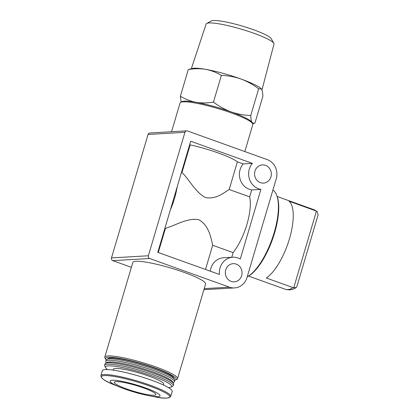 <?xml version="1.0" encoding="UTF-8"?>
<svg xmlns="http://www.w3.org/2000/svg" width="419" height="419" viewBox="0 0 419 419"><rect width="100%" height="100%" fill="white"/><g stroke="black" fill="none" stroke-linecap="round" stroke-linejoin="round"><path stroke-width="0.63" d="M244.822 151.558L252.825 124.548A37.94 5.431 -163.5 0 0 252.662 123.678L251.934 122.369C251.243 120.997 250.85 118.697 250.756 115.476L258.654 88.802L261.257 88.859L261.686 89.446C262.373 90.818 262.765 93.112 262.865 96.339L254.962 123.008L253.977 123.39L251.934 122.364A36.856 5.274 -163.5 0 0 251.934 122.364A36.856 5.274 -163.5 0 0 231.183 111.904A36.856 5.274 -163.5 0 0 196.003 102.278C190.404 101.194 185.198 99.177 180.385 96.229L181.123 102.032M250.756 115.476C244.109 115.288 237.589 114.099 231.183 111.904C224.835 109.521 218.933 106.248 213.465 102.084C207.473 103.121 201.654 103.189 196.003 102.278A36.856 5.274 -163.5 0 0 181.998 101.649L180.668 102.351A37.94 5.431 -163.5 0 0 180.065 102.995L171.554 131.718M237.384 161.834A35.777 5.122 -163.5 0 0 190.158 144.874L181.966 172.544C189.54 179.709 195.175 192.169 205.483 197.553C216.434 199.643 224.526 192.242 229.193 189.503L249.645 196.851L251.699 189.922A15.571 14.325 86.7 0 1 240.244 179.636A15.571 14.325 86.7 0 1 243.167 163.913L237.384 161.834L229.193 189.503M181.966 172.544L181.469 172.366M170.339 209.95A37.642 13.748 -70.2 0 0 177.143 186.968M231.749 257.271L233.132 252.615L212.674 245.267C211.008 237.762 208.798 225.103 198.747 219.703C187.508 217.629 175.964 225.233 165.447 228.308L164.95 228.13M233.132 252.615A37.642 13.748 -70.2 0 0 249.645 196.851M190.158 144.874L189.666 144.696M165.447 228.308L158.277 252.505M212.674 245.267L205.504 269.464M232.791 257.214A15.571 14.325 86.7 0 0 219.472 274.482L157.785 252.327L190.697 141.224L252.385 163.379A15.571 14.325 86.7 0 0 249.457 179.102A15.571 14.325 86.7 0 0 260.911 189.388L240.291 259.01A15.571 14.325 86.7 0 0 232.791 257.214L223.578 257.748A15.571 14.325 86.7 0 0 210.27 271.177M293.111 287.628L266.29 277.996A42.277 15.445 109.8 0 0 289.424 238.919A42.277 15.445 109.8 0 0 289.037 201.204L316.434 211.092L317.167 211.6L318.121 214.811L296.83 286.675L296.144 287.565C292.954 289.786 289.372 290.362 285.391 289.304A42.277 15.445 -70.2 0 0 293.111 287.628L296.144 287.565M261.618 228.156L276.247 178.777A15.178 13.958 86.7 0 0 267.217 159.597L187.434 130.948A2.168 1.995 86.7 0 0 184.926 132.32L148.357 255.773A2.168 1.995 86.7 0 0 149.646 258.513L229.429 287.162A15.178 13.958 86.7 0 0 234.577 287.911A15.178 13.958 86.7 0 0 246.995 277.535L261.618 228.156M186.701 130.838L149.845 132.98A2.168 1.995 86.7 0 0 148.069 134.462L111.501 257.91A2.168 1.995 86.7 0 0 112.79 260.649L131.383 267.327M104.797 357.093L132.828 262.446A37.94 5.431 16.5 0 1 184.072 272.36A37.94 5.431 16.5 0 1 205.593 283.998L177.556 378.645A37.94 5.431 -163.5 0 0 142.717 362.66A37.94 5.431 -163.5 0 0 104.797 357.093A37.94 5.431 -163.5 0 0 104.954 357.957L105.688 359.272A36.856 5.274 -163.5 0 0 106.211 359.952M231.136 281.4A9.108 8.375 86.7 0 0 234.226 281.851A9.108 8.375 86.7 0 0 242.056 272.271A9.108 8.375 86.7 0 0 233.168 263.666A9.108 8.375 86.7 0 0 225.38 271.549A9.108 8.375 86.7 0 0 231.136 281.4M260.388 182.642A9.108 8.375 86.7 0 0 263.478 183.093A9.108 8.375 86.7 0 0 271.313 173.513A9.108 8.375 86.7 0 0 262.42 164.908A9.108 8.375 86.7 0 0 254.637 172.79A9.108 8.375 86.7 0 0 260.388 182.642M252.385 163.379L243.167 163.913M260.911 189.388L251.699 189.922M247.184 276.88A47.048 17.184 -70.2 0 0 247.451 276.734L248.362 276.215A46.184 16.87 -70.2 0 0 272.366 239.699A46.184 16.87 -70.2 0 0 277.074 196.26L276.702 195.275A47.048 17.184 -70.2 0 0 272.9 190.069M247.451 276.734A47.048 17.184 -70.2 0 0 271.905 239.537A47.048 17.184 -70.2 0 0 276.702 195.275M174.812 380.274A36.856 5.274 -163.5 0 0 175.624 379.986L176.949 379.284A37.94 5.431 -163.5 0 0 177.556 378.645M175.624 379.986A36.856 5.274 -163.5 0 0 142.371 363.839A36.856 5.274 -163.5 0 0 105.688 359.272M173.12 382.699L173.812 382.332A35.777 5.122 -163.5 0 0 174.383 381.73L174.807 380.29A35.777 5.122 -163.5 0 0 174.655 379.473L173.78 377.901A34.473 4.934 -163.5 0 0 142.271 364.163A34.473 4.934 -163.5 0 0 108.369 358.523L106.777 359.366A35.777 5.122 -163.5 0 0 106.206 359.968L105.777 361.408A35.777 5.122 -163.5 0 0 105.928 362.226L106.311 362.912M174.655 379.473A35.777 5.122 -163.5 0 0 141.962 365.221A35.777 5.122 -163.5 0 0 106.777 359.366M174.383 381.73A35.777 5.122 -163.5 0 0 141.533 366.662A35.777 5.122 -163.5 0 0 105.777 361.408M168.401 387.575A34.473 4.934 -163.5 0 0 171.062 387.088L172.654 386.245A35.777 5.122 -163.5 0 0 173.225 385.642L173.649 384.202A35.777 5.122 -163.5 0 0 173.497 383.385L172.623 381.809A34.473 4.934 -163.5 0 0 141.114 368.076A34.473 4.934 -163.5 0 0 107.212 362.435L105.619 363.273A35.777 5.122 -163.5 0 0 105.049 363.881L104.619 365.321A35.777 5.122 -163.5 0 0 104.771 366.138L105.646 367.709A34.473 4.934 -163.5 0 0 107.61 369.568M173.497 383.385A35.777 5.122 -163.5 0 0 140.805 369.129A35.777 5.122 -163.5 0 0 105.619 363.273M173.225 385.642A35.777 5.122 -163.5 0 0 140.375 370.569A35.777 5.122 -163.5 0 0 104.619 365.321M171.062 387.088A34.473 4.934 -163.5 0 0 139.956 371.983A34.473 4.934 -163.5 0 0 105.646 367.709M163.457 385.019L163.709 384.165A26.235 3.755 -163.5 0 0 139.621 373.114A26.235 3.755 -163.5 0 0 113.402 369.265L113.151 370.113M170.727 396.353L172.204 391.383A36.427 5.217 -163.5 0 0 138.757 376.037A36.427 5.217 -163.5 0 0 102.351 370.689L100.879 375.665C101.089 378.53 105.724 381.657 114.79 385.04A35.709 5.112 -163.5 0 1 110.935 375.984A35.709 5.112 -163.5 0 1 162.116 391.147A35.709 5.112 -163.5 0 1 153.951 396.641C163.4 398.741 168.988 398.642 170.727 396.353A36.427 5.217 -163.5 0 0 137.285 381.012A36.427 5.217 -163.5 0 0 100.879 375.665M124.893 389.031A26.02 3.724 -163.5 0 0 148.483 395.599A26.02 3.724 -163.5 0 0 154.433 391.592A26.02 3.724 -163.5 0 0 117.137 380.546A26.02 3.724 -163.5 0 0 119.949 387.146A26.02 3.724 -163.5 0 0 124.893 389.031M126.59 388.937A21.683 3.106 -163.5 0 0 155.873 394.598A21.683 3.106 -163.5 0 0 135.966 385.464A21.683 3.106 -163.5 0 0 114.293 382.285A21.683 3.106 -163.5 0 0 126.59 388.937M253.977 123.396L252.667 123.684A37.94 5.431 -163.5 0 0 217.985 108.563A37.94 5.431 -163.5 0 0 180.668 102.351M213.465 102.084L221.368 75.41C228.009 75.598 234.535 76.787 240.935 78.982C247.283 81.365 253.191 84.638 258.654 88.802M180.385 96.229L188.288 69.554C194.28 68.517 200.099 68.449 205.75 69.36C211.349 70.444 216.55 72.461 221.368 75.41M261.257 88.859L261.089 88.687A36.856 5.274 -163.5 0 0 240.935 78.982A36.856 5.274 -163.5 0 0 205.75 69.36A36.856 5.274 -163.5 0 0 192.661 68.417L188.288 69.554M261.943 90.001L273.979 44.105A35.379 5.065 -163.5 0 0 273.822 43.319L271.24 38.684A31.545 4.515 -163.5 0 0 242.407 26.114A31.545 4.515 -163.5 0 0 211.38 20.95L206.693 23.433A35.379 5.065 -163.5 0 0 206.132 24.009L191.342 68.711M273.822 43.319A35.379 5.065 -163.5 0 0 241.485 29.22A35.379 5.065 -163.5 0 0 206.693 23.433M261.849 89.781A36.882 5.279 -163.5 0 0 230.167 75.41A36.882 5.279 -163.5 0 0 192.279 68.501M315.858 210.836A42.277 15.445 -70.2 0 0 313.972 209.72L277.163 196.501M184.926 132.32L148.069 134.462M148.357 255.773L111.501 257.91M149.646 258.513L112.79 260.649M229.429 287.162L204.221 288.623M293.714 287.795L316.434 211.092M285.391 289.304L248.587 276.084M313.972 209.72L317.173 211.595M234.577 287.911L203.906 289.691M148.483 395.599L153.951 396.641M119.949 387.146L114.79 385.04"/></g></svg>
